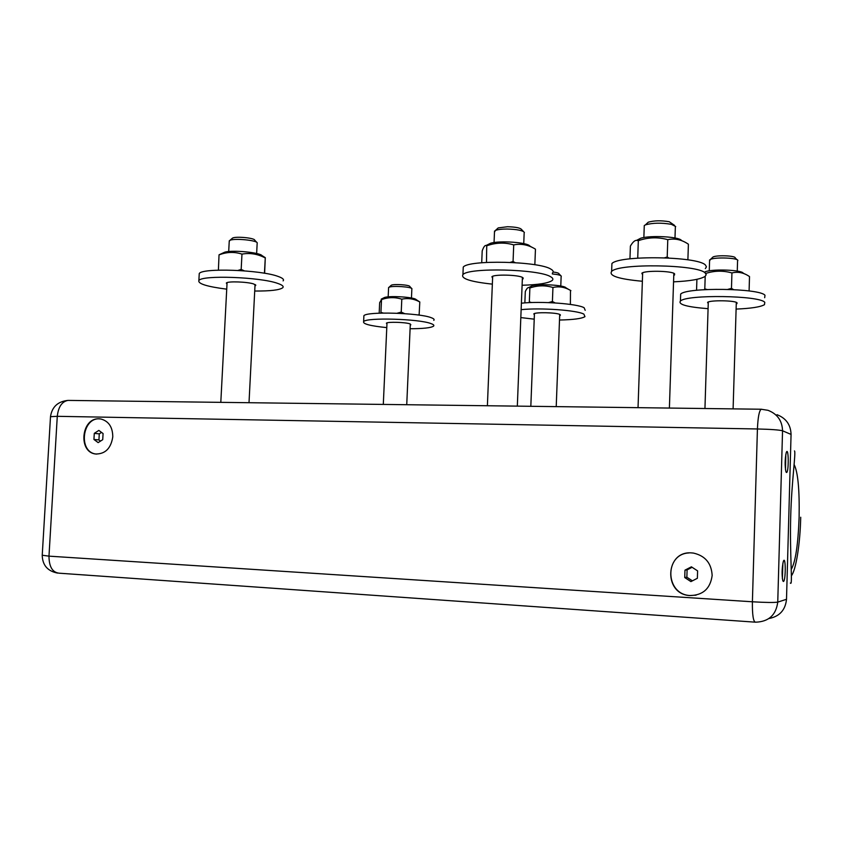 <?xml version="1.0" encoding="UTF-8"?>
<svg xmlns="http://www.w3.org/2000/svg" width="843" height="843" viewBox="0 0 843 843"><rect width="100%" height="100%" fill="white"/><g stroke="black" fill="none" stroke-linecap="round" stroke-linejoin="round"><path stroke-width="1.26" d="M790.376 583.061C792.968 586.823 789.617 554.873 790.702 516.664C791.577 481.701 796.14 451.743 794.475 450.9M786.445 472.491L785.961 471.848C784.791 465.894 784.875 459.519 786.213 452.712C788.7 445.209 789.006 473.113 786.445 472.491M783.421 581.491L782.831 580.859C781.714 574.915 781.872 568.488 783.284 561.586C785.771 554.009 785.95 580.985 783.421 581.491M96.66 454.103L96.049 454.029C77.693 452.122 82.266 416.242 100.507 418.939M98.146 442.617L93.931 439.456L94.29 433.355L98.852 430.404L103.078 433.555L102.72 439.677L98.146 442.617M99.074 418.834L100.928 419.013C108.726 421.152 112.677 427.095 112.783 436.822C110.991 448.371 105.27 454.092 95.607 453.998C77.851 452.196 81.286 417.622 99.074 418.834M691.65 552.913L693.452 553.082C705.233 555.779 711.46 563.24 712.156 575.474C710.343 588.709 702.851 595.4 689.7 595.558C663.114 594.073 665.169 550.49 691.65 552.913M69.094 400.414L67.967 400.404C61.929 401.563 58.367 406.863 57.282 416.316L50.496 416.684M42.234 555.231L48.978 556.148C49.063 566.781 52.466 572.471 59.2 573.198L754.959 622.145M93.931 439.456L98.937 439.93L100.496 441.11M101.539 432.406L99.284 433.871L98.937 439.93M94.29 433.355L99.284 433.871M785.486 469.772L785.824 454.303M782.367 578.709L782.894 563.103M57.682 573.103C47.682 571.206 42.529 565.295 42.224 555.379L50.506 416.526C52.055 406.832 57.872 401.458 67.967 400.404L761.187 409.234L767.994 410.309C777.372 413.945 782.22 420.773 782.546 430.784L791.061 434.419L786.508 599.299L777.752 602.113C776.055 615.074 768.658 621.765 755.57 622.187L755.486 622.176C753.284 621.712 752.251 614.905 752.399 601.786C765.908 602.576 774.359 602.682 777.752 602.113L782.546 430.784C779.217 429.909 770.85 429.308 757.425 428.971C757.931 417.306 759.185 410.72 761.187 409.234L761.545 409.234M696.055 595.169L689.88 595.527C665.001 594.241 664.273 553.904 689.026 552.934M690.923 581.607L684.737 577.539L684.969 570.153L691.397 566.823L697.604 570.88L697.372 578.287L690.923 581.607M692.103 567.286L687.098 569.879L686.866 577.213L692.398 580.848M684.969 570.153L687.098 569.879M684.737 577.539L686.866 577.213M736.972 259.697L735.18 257.905C735.739 255.735 717.224 254.923 713.062 256.946L712.145 257.821M709.574 260.866L710.47 259.391C715.591 256.915 738.563 257.916 737.846 260.582M560.721 275.619L558.951 273.754C558.698 273.048 556.759 272.468 553.124 272.026M552.334 273.943C557.876 274.47 560.869 275.229 561.312 276.241M674.505 225.344L669.247 221.73C661.06 220.36 654.073 220.518 648.267 222.194L647.066 223.321M644.231 226.862L644.273 225.555L645.401 224.881C652.577 222.826 661.239 222.636 671.397 224.322L675.707 226.567M523.461 231.509L521.627 229.581C520.416 227.905 515.716 226.957 507.518 226.735L498.234 227.895L497.286 228.769M494.483 232.067L495.442 230.445C497.707 229.517 501.543 229.054 506.938 229.022C517.096 229.296 522.923 230.466 524.409 232.51M411.563 288.401L409.803 286.515C409.94 284.913 393.934 283.785 391.3 285.219L390.846 285.619M388.581 287.99L389.044 287.242C392.29 285.482 412.153 286.873 411.953 288.833M256.704 242.331L254.702 240.15C254.575 237.958 235.882 236.177 232.594 238.053L232.015 238.548M229.233 241.404L229.886 240.36C233.943 238.053 257.136 240.255 257.252 242.932M736.108 309.086C751.081 308.454 760.534 306.989 764.475 304.671L764.791 302.331C759.733 295.398 686.413 294.365 680.438 301.046C677.92 304.492 687.129 307.031 708.078 308.675M708.236 303.596L707.583 302.363C709.848 300.045 734.927 300.382 737.035 302.774L736.266 303.986M764.675 297.705L764.991 295.292C759.943 288.137 686.645 287.178 680.67 294.081L680.586 296.557M727.92 289.349L731.471 288.38L731.935 272.942C737.952 271.425 743.811 272.637 749.511 276.578L749.09 290.961M731.471 288.38L733.494 289.581M696.908 279.328L696.56 290.298M731.935 272.942C723.157 270.455 714.411 270.624 705.696 273.459M705.201 276.304L704.801 288.907L707.161 289.507M704.211 289.665L704.801 288.907M705.233 271.709L705.96 271.499C714.527 268.843 741.471 270.013 743.157 273.1L744.632 273.933M559.499 320.024C573.324 319.739 581.818 318.612 584.968 316.641L583.893 314.144C577.265 310.245 540.489 307.59 521.132 309.666M520.826 317.579L534.22 319.17M534.388 314.839L533.788 313.891C535.273 312.036 556.38 312.511 559.847 314.471L560.3 315.377L559.657 315.693M585.2 310.319L584.125 307.737C577.508 303.722 540.742 301.025 521.395 303.195M570.479 290.413L570.374 304.428M570.89 290.645C565.063 287.105 559.088 286.062 552.945 287.495L552.407 301.531L555.158 302.932M552.945 287.495C545.305 285.155 537.613 285.324 529.878 287.99L528.793 287.537C527.76 287.379 526.601 288.727 525.305 291.573L524.852 302.9M529.878 287.99L529.33 301.931L531.648 302.553M548.508 302.605L552.407 301.531M528.972 302.658L529.33 301.931M530.11 286.852L532.081 285.84C539.077 283.606 564.315 285.082 565.948 287.811L568.993 289.623M410.098 328.738C423.144 328.707 430.952 327.853 433.534 326.157C434.398 325.366 433.576 324.523 431.058 323.617C419.298 318.844 366.125 317.284 363.628 321.615C362.627 323.933 370.351 325.935 386.779 327.621M386.948 323.933L386.4 323.185C387.369 321.678 405.609 322.205 409.909 323.86L410.857 324.776L410.267 325.061M433.787 320.351C434.651 319.529 433.829 318.654 431.31 317.727C419.561 312.816 366.41 311.278 363.891 315.746L363.839 316.926M383.238 298.137L384.629 297.442C390.446 295.545 414.545 297.2 416.126 299.592L419.793 301.973L419.119 315.124M419.793 301.973C413.966 298.759 407.959 297.842 401.805 299.191L401.226 312.1L404.672 313.649M418.012 314.976L419.234 314.745M401.805 299.191C395.104 297.031 388.338 297.157 381.521 299.581L379.656 302.69L379.181 313.174M381.521 299.581L380.931 312.405L383.291 313.048M397.106 313.227L401.226 312.1M380.762 313.111L380.931 312.405M254.723 291.025C270.371 291.141 279.718 290.045 282.774 287.716C283.965 286.399 282.289 284.966 277.747 283.417C260.529 276.999 201.498 274.871 198.874 280.55C197.831 283.764 207.115 286.641 226.725 289.17M226.999 284.07L226.346 283.037C227.389 281.077 247.547 281.773 253.796 283.996L255.703 285.535L254.976 285.946M283.111 280.867C284.312 279.507 282.637 278.021 278.095 276.43C260.898 269.823 201.888 267.716 199.243 273.585L199.159 275.113M264.628 273.28L265.292 257.663L264.439 273.248M265.218 257.937C257.695 253.954 249.949 252.679 241.973 254.112L241.172 269.423L244.322 270.845M263.922 273.153L264.449 273.069M241.973 254.112C234.407 251.646 226.756 251.909 219.032 254.892L218.4 270.139M238.011 270.424L241.172 269.423M222.931 253.016L224.702 252.205C232.004 249.823 259.486 252.363 262.036 255.619L265.26 257.642M522.102 285.24C538.119 284.818 548.108 283.259 552.081 280.561C553.503 279.349 553.019 278.074 550.637 276.746C539.004 269.012 468.097 267.357 462.933 274.628C460.7 278.611 470.499 281.773 492.354 284.133M492.597 278.137L491.912 276.736C493.893 274.228 518.076 274.765 522.481 277.431L523.103 278.812L522.333 279.244M552.365 273.111C553.788 271.857 553.314 270.54 550.932 269.17C539.309 261.204 468.423 259.591 463.25 267.105L463.144 269.728M510.3 262.352L513.06 261.509L513.724 244.902C521.185 243.395 528.424 244.818 535.453 249.17L534.841 264.755M513.06 261.509L515.105 262.616M513.724 244.902C504.778 242.247 495.768 242.552 486.727 245.808L486.063 245.513C484.915 245.134 483.619 246.925 482.196 250.898L481.711 262.753M486.727 245.808L486.485 262.415M487.549 245.545L490.584 243.248C499.551 240.403 527.412 242.373 529.762 245.987L532.091 247.368M673.546 281.836C690.017 281.098 700.522 279.275 705.085 276.388L706.202 274.713L705.201 272.974C697.73 264.396 618.583 263.174 611.639 271.404C608.593 275.819 618.836 279.107 642.366 281.256M642.587 274.829L641.86 273.227C644.505 270.371 671.492 270.772 674.505 273.722L674.558 274.966L673.757 275.398M705.328 268.59L706.455 266.852L705.454 265.06C697.993 256.219 618.867 255.071 611.913 263.574L611.797 266.883M664.695 257.768L667.203 257.031L667.782 239.675C674.843 238.126 681.713 239.633 688.394 244.207L687.888 259.834M667.203 257.031L668.752 257.958M667.782 239.675C657.983 236.925 648.162 237.262 638.32 240.677L636.634 240.35C634.737 240.287 632.661 242.194 630.395 246.082L629.953 258.843M638.32 240.677L637.73 257.884L638.467 258.074M636.939 240.36L640.691 238.232C650.712 235.113 679.247 236.693 681.502 240.476L682.419 240.993M786.508 599.299C785.402 610.069 779.543 616.486 768.932 618.541M791.061 434.419C790.745 424.777 786.055 418.202 777.004 414.693M757.425 428.971L752.399 601.786L48.978 556.148L57.282 416.316L757.425 428.971M794.106 464.525C797.931 472.006 799.596 489.551 799.111 517.17C798.1 544.789 795.476 562.197 791.24 569.394M791.398 575.79C795.834 570.384 800.165 544.409 800.713 517.244M713.062 256.946L710.47 259.391M737.256 271.077L737.562 261.098M709.269 270.814L709.606 259.886M560.785 286.019L561.132 276.63M535.537 285.208L535.568 284.502M648.267 222.194L645.401 224.881M674.99 237.989L675.338 227.283M643.862 237.547L644.273 225.555M498.234 227.895L495.442 230.445M523.745 243.616L524.156 233.153M494.051 242.542L494.525 231.035M391.3 285.219L389.044 287.242M411.458 298.011L411.848 289.149M388.17 296.873L388.602 287.526M232.594 238.053L229.886 240.36M256.641 253.511L257.157 243.427M228.695 251.541L229.264 240.803M733.104 408.876L736.308 302.384M704.948 408.518L708.289 302.005M680.438 301.046L680.67 294.081M736.982 303.628L737.003 302.753M705.96 271.499L705.222 271.889M556.222 406.621L559.71 314.407M530.827 406.294L534.441 313.564M560.3 315.377L560.321 314.766M532.081 285.84L528.793 287.537M406.737 404.714L410.309 324.007M383.302 404.419L387 322.89M363.628 321.615L363.891 315.746M384.629 297.442L381.194 299.149M249.012 402.712L255.05 284.491M220.803 402.353L227.073 282.626M198.874 280.55L199.243 273.585M255.703 285.535L255.724 284.987M224.702 252.205L219.085 254.776M517.328 406.126L522.407 277.4M487.391 405.746L492.67 276.304M462.933 274.628L463.25 267.105M523.103 278.812L523.134 277.884M490.584 243.248L486.063 245.513M669.395 408.065L673.831 273.332M638.035 407.664L642.661 272.784M611.639 271.404L611.913 263.574M674.558 274.966L674.59 273.796M640.691 238.232L636.634 240.35"/></g></svg>
